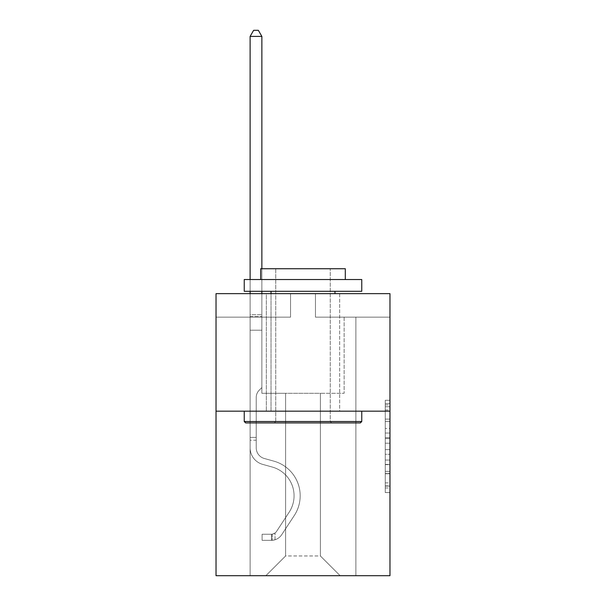 <?xml version="1.0" encoding="UTF-8"?>
<svg xmlns="http://www.w3.org/2000/svg" width="606" height="606" viewBox="0 0 606 606"><rect width="100%" height="100%" fill="white"/><g stroke="black" fill="none" stroke-linecap="round" stroke-linejoin="round"><path stroke-width="0.45" stroke-dasharray="3.03 2.27" d="M385.264 428.427L385.264 443.198L389.969 443.198L389.969 487.951L389.969 404.899L389.969 443.198L385.264 443.198L385.264 403.513L385.264 492.564L385.264 400.286L385.264 486.11L389.969 486.11L385.264 486.11L389.969 486.11L385.264 486.11L385.264 471.339L385.264 492.564L389.969 492.564L389.969 400.286L389.969 485.876L389.969 449.652L385.264 449.652L389.969 449.652L389.969 471.339L389.969 406.74L385.264 406.74L389.969 406.74L389.969 492.564L389.969 404.899L389.969 492.564L385.264 492.564L385.264 400.286L389.969 400.286L389.969 404.899L389.969 400.286L389.969 404.899L389.969 400.286L389.969 403.513L389.969 400.286L385.264 400.286L385.264 406.74L389.969 406.74L385.264 406.74L385.264 428.427L389.969 428.427M339.671 293.645L339.671 411.171L266.329 411.171L339.671 411.171L266.329 411.171L339.671 411.171L339.671 293.645L266.329 293.645L266.329 411.171L266.329 293.645L339.671 293.645M389.969 437.661L389.969 433.04L389.969 437.661L385.264 437.661L385.264 419.087L385.264 473.763L385.264 460.037L389.969 460.037L385.264 460.037L385.264 492.564L389.969 492.564L385.264 492.564L389.969 492.564L385.264 492.564L385.264 400.286L389.969 400.286L385.264 400.286L389.969 400.286L385.264 400.286L385.264 437.661L389.969 437.661M389.969 411.171L389.969 575.7L216.031 575.7L216.031 411.171L389.969 411.171L389.969 293.645L315.461 293.645L389.969 293.645L389.969 317.15L389.969 293.645L216.031 293.645L290.539 293.645L216.031 293.645L216.031 411.171L389.969 411.171L216.031 411.171M320.392 393.302L320.392 555.96L340.14 575.7L355.889 575.7L355.889 317.15L344.132 317.15L355.889 317.15L344.132 317.15L355.889 317.15L344.132 317.15L355.889 317.15L344.132 317.15L355.889 317.15L344.132 317.15L355.889 317.15L344.132 317.15L355.889 317.15L355.889 575.7L355.889 317.15L355.889 575.7L355.889 317.15L355.889 575.7L355.889 317.15L355.889 575.7L355.889 317.15L355.889 575.7L355.889 317.15L355.889 575.7L265.86 575.7L340.14 575.7L320.392 555.96L340.14 575.7L320.392 555.96L340.14 575.7L320.392 555.96L340.14 575.7L320.392 555.96L340.14 575.7L320.392 555.96L340.14 575.7L320.392 555.96L285.608 555.96L285.608 393.302L285.608 555.96L285.608 393.302L285.608 555.96L265.86 575.7L285.608 555.96L265.86 575.7L285.608 555.96L285.608 393.302L320.392 393.302L320.392 555.96L340.14 575.7L320.392 555.96L320.392 393.302L320.392 555.96L320.392 393.302L320.392 555.96L320.392 393.302L320.392 555.96L320.392 393.302L320.392 555.96L320.392 393.302L320.392 555.96L320.392 393.302L261.868 393.302L261.868 317.15L250.111 317.15L250.111 575.7L265.86 575.7L250.111 575.7L265.86 575.7L250.111 575.7L265.86 575.7L250.111 575.7L265.86 575.7L250.111 575.7L265.86 575.7L250.111 575.7L265.86 575.7L250.111 575.7L250.111 317.15L250.111 575.7L250.111 317.15L250.111 575.7L250.111 317.15L250.111 575.7L250.111 317.15L250.111 575.7L250.111 317.15L250.111 575.7L250.111 317.15L261.868 317.15L250.111 317.15L261.868 317.15L250.111 317.15L261.868 317.15L250.111 317.15L261.868 317.15L250.111 317.15L261.868 317.15L250.111 317.15L261.868 317.15L261.868 393.302L261.868 317.15L261.868 393.302L261.868 317.15L261.868 393.302L261.868 317.15L261.868 393.302L261.868 317.15L261.868 393.302L261.868 317.15L261.868 393.302L285.608 393.302L261.868 393.302L285.608 393.302L261.868 393.302L285.608 393.302L261.868 393.302L285.608 393.302L261.868 393.302L285.608 393.302L261.868 393.302L285.608 393.302L285.608 555.96L265.86 575.7L285.608 555.96L285.608 393.302L285.608 555.96L265.86 575.7L285.608 555.96L285.608 393.302L285.608 555.96L265.86 575.7L285.608 555.96L285.608 393.302L285.608 555.96L265.86 575.7L285.608 555.96L285.608 393.302L285.608 555.96L265.86 575.7L285.608 555.96L320.392 555.96L320.392 393.302L344.132 393.302L320.392 393.302M290.539 317.15L216.031 317.15L290.539 317.15L290.539 293.645L290.539 317.15M216.031 317.15L216.031 293.645L216.031 317.15M315.461 317.15L389.969 317.15L315.461 317.15L315.461 293.645L315.461 317.15M344.132 317.15L344.132 393.302L344.132 317.15M385.264 443.198L389.969 443.198L385.264 443.198M385.264 403.513L385.264 400.286L385.264 403.513L389.969 403.513L385.264 403.513M385.264 473.536L385.264 454.273L385.264 473.536L389.969 473.536L385.264 473.536M385.264 454.273L385.264 449.652L389.969 449.652L385.264 449.652L385.264 454.273L389.969 454.273L385.264 454.273M385.264 419.087L385.264 406.74L385.264 419.087L389.969 419.087L385.264 419.087M385.264 400.286L389.969 400.286L385.264 400.286L385.264 404.899L385.264 400.286L389.969 400.286M385.264 492.564L389.969 492.564L385.264 492.564L385.264 487.951L385.264 492.564M250.111 440.221L250.111 36.413L250.111 330.217L250.111 36.413L261.868 36.413L261.868 314.703L261.868 36.413L250.111 36.413L253.641 30.3L258.338 30.3L253.641 30.3L250.111 36.413L250.111 330.217L250.111 36.413L261.868 36.413L258.338 30.3L261.868 36.413L261.868 330.217L250.111 330.217L250.111 316.461L250.111 330.217L261.868 330.217L261.868 387.567L259.216 390.219A10.211 10.211 0 0 0 256.224 397.445A10.211 10.211 0 0 1 259.216 390.219L261.868 387.567L261.868 36.413L250.111 36.413L253.641 30.3L258.338 30.3L253.641 30.3L250.111 36.413L250.111 316.461L250.111 36.413L261.868 36.413L258.338 30.3L261.868 36.413L261.868 330.217L250.111 330.217L250.111 447.842A17.157 17.157 0 0 0 262.663 464.37A17.157 17.157 0 0 1 250.111 447.842L250.111 330.217L261.868 330.217L261.868 387.567L259.216 390.219A10.211 10.211 0 0 0 256.224 397.445A10.211 10.211 0 0 1 259.216 390.219L261.868 387.567L261.868 36.413L250.111 36.413L253.641 30.3L258.338 30.3L253.641 30.3L250.111 36.413L250.111 447.842A17.157 17.157 0 0 0 262.663 464.37A17.157 17.157 0 0 1 250.111 447.842L250.111 330.217L261.868 330.217L261.868 387.567L259.216 390.219A10.211 10.211 0 0 0 256.224 397.445A10.211 10.211 0 0 1 259.216 390.219L261.868 387.567L261.868 330.217L250.111 330.217L250.111 447.842A17.157 17.157 0 0 0 262.663 464.37A17.157 17.157 0 0 1 250.111 447.842L250.111 330.217L261.868 330.217L261.868 316.461L261.868 387.567L259.216 390.219A10.211 10.211 0 0 0 256.224 397.445A10.211 10.211 0 0 1 259.216 390.219L261.868 387.567L261.868 330.217L250.111 330.217L250.111 447.842A17.157 17.157 0 0 0 262.663 464.37L272.23 467.037L262.663 464.37A17.157 17.157 0 0 1 250.111 447.842L250.111 330.217L261.868 330.217L261.868 314.703L261.868 387.567L259.216 390.219A10.211 10.211 0 0 0 256.224 397.445A10.211 10.211 0 0 1 259.216 390.219L261.868 387.567L261.868 330.217L250.111 330.217L250.111 447.842A17.157 17.157 0 0 0 262.663 464.37A17.157 17.157 0 0 1 250.111 447.842L250.111 330.217L261.868 330.217L261.868 36.413L258.338 30.3L261.868 36.413L261.868 387.567L259.216 390.219A10.211 10.211 0 0 0 256.224 397.445A10.211 10.211 0 0 1 259.216 390.219L261.868 387.567L261.868 330.217L250.111 330.217L250.111 447.842L250.111 440.221L256.224 440.221L256.224 437.396L250.111 437.396L256.224 437.396L256.224 447.842L256.224 397.445L256.224 447.842A11.044 11.044 0 0 0 264.307 458.484A11.044 11.044 0 0 1 256.224 447.842L256.224 397.445L256.224 447.842L256.224 437.396L250.111 437.396L256.224 437.396L256.224 447.842A11.044 11.044 0 0 0 264.307 458.484A11.044 11.044 0 0 1 256.224 447.842L256.224 397.445L256.224 447.842A11.044 11.044 0 0 0 264.307 458.484A11.044 11.044 0 0 1 256.224 447.842L256.224 397.445L256.224 447.842L256.224 437.396L250.111 437.396L256.224 437.396L256.224 447.842A11.044 11.044 0 0 0 264.307 458.484L273.874 461.151L264.307 458.484A11.044 11.044 0 0 1 256.224 447.842L256.224 397.445L256.224 447.842A11.044 11.044 0 0 0 264.307 458.484A11.044 11.044 0 0 1 256.224 447.842L256.224 397.445L256.224 447.842L256.224 440.221L250.111 440.221M271.503 540.347A12.461 12.461 0 0 0 281.684 534.727L294.289 515.517A35.959 35.959 0 0 0 273.874 461.151L264.307 458.484A11.044 11.044 0 0 1 256.224 447.842A11.044 11.044 0 0 0 264.307 458.484L273.874 461.151L264.307 458.484A11.044 11.044 0 0 1 256.224 447.842A11.044 11.044 0 0 0 264.307 458.484A11.044 11.044 0 0 1 256.224 447.842A11.044 11.044 0 0 0 264.307 458.484L273.874 461.151A35.959 35.959 0 0 1 294.289 515.517A35.959 35.959 0 0 0 273.874 461.151L264.307 458.484A11.044 11.044 0 0 1 256.224 447.842A11.044 11.044 0 0 0 264.307 458.484L273.874 461.151L264.307 458.484A11.044 11.044 0 0 1 256.224 447.842A11.044 11.044 0 0 0 264.307 458.484A11.044 11.044 0 0 1 256.224 447.842A11.044 11.044 0 0 0 264.307 458.484L273.874 461.151L264.307 458.484A11.044 11.044 0 0 1 256.224 447.842A11.044 11.044 0 0 0 264.307 458.484L273.874 461.151A35.959 35.959 0 0 1 294.289 515.517A35.959 35.959 0 0 0 273.874 461.151L264.307 458.484L273.874 461.151A35.959 35.959 0 0 1 294.289 515.517L281.684 534.727L294.289 515.517A35.959 35.959 0 0 0 273.874 461.151L264.307 458.484L273.874 461.151A35.959 35.959 0 0 1 294.289 515.517A35.959 35.959 0 0 0 273.874 461.151L264.307 458.484L273.874 461.151A35.959 35.959 0 0 1 294.289 515.517A35.959 35.959 0 0 0 273.874 461.151L264.307 458.484L273.874 461.151A35.959 35.959 0 0 1 294.289 515.517L281.684 534.727L294.289 515.517A35.959 35.959 0 0 0 273.874 461.151A35.959 35.959 0 0 1 294.289 515.517A35.959 35.959 0 0 0 273.874 461.151A35.959 35.959 0 0 1 294.289 515.517L281.684 534.727A12.461 12.461 0 0 1 275.033 539.764A12.461 12.461 0 0 0 281.684 534.727L294.289 515.517A35.959 35.959 0 0 0 273.874 461.151A35.959 35.959 0 0 1 294.289 515.517L281.684 534.727L294.289 515.517A35.959 35.959 0 0 0 273.874 461.151A35.959 35.959 0 0 1 294.289 515.517A35.959 35.959 0 0 0 273.874 461.151A35.959 35.959 0 0 1 294.289 515.517L281.684 534.727L294.289 515.517A35.959 35.959 0 0 0 273.874 461.151A35.959 35.959 0 0 1 294.289 515.517L281.684 534.727A12.461 12.461 0 0 1 275.033 539.764C271.405 540.537 271.405 540.537 275.033 539.764C271.405 540.537 271.405 540.537 275.033 539.764A12.461 12.461 0 0 0 281.684 534.727L294.289 515.517L281.684 534.727A12.461 12.461 0 0 1 275.033 539.764C271.405 540.537 271.405 540.537 275.033 539.764C271.405 540.537 271.405 540.537 275.033 539.764A12.461 12.461 0 0 0 281.684 534.727L294.289 515.517L281.684 534.727A12.461 12.461 0 0 1 275.033 539.764C271.405 540.537 271.405 540.537 275.033 539.764C271.405 540.537 271.405 540.537 275.033 539.764A12.461 12.461 0 0 0 281.684 534.727L294.289 515.517L281.684 534.727A12.461 12.461 0 0 1 275.033 539.764C271.405 540.537 271.405 540.537 275.033 539.764C271.405 540.537 271.405 540.537 275.033 539.764A12.461 12.461 0 0 0 281.684 534.727L294.289 515.517L281.684 534.727A12.461 12.461 0 0 1 275.033 539.764C271.405 540.537 271.405 540.537 275.033 539.764C271.405 540.537 271.405 540.537 275.033 539.764A12.461 12.461 0 0 0 281.684 534.727A12.461 12.461 0 0 1 271.503 540.347L271.503 534.234A6.348 6.348 0 0 0 276.578 531.371L289.176 512.168A29.853 29.853 0 0 0 272.23 467.037L262.663 464.37A17.157 17.157 0 0 1 250.111 447.842A17.157 17.157 0 0 0 262.663 464.37L272.23 467.037A29.853 29.853 0 0 1 289.176 512.168A29.853 29.853 0 0 0 272.23 467.037L262.663 464.37A17.157 17.157 0 0 1 250.111 447.842A17.157 17.157 0 0 0 262.663 464.37A17.157 17.157 0 0 1 250.111 447.842A17.157 17.157 0 0 0 262.663 464.37L272.23 467.037L262.663 464.37A17.157 17.157 0 0 1 250.111 447.842A17.157 17.157 0 0 0 262.663 464.37L272.23 467.037L262.663 464.37A17.157 17.157 0 0 1 250.111 447.842A17.157 17.157 0 0 0 262.663 464.37A17.157 17.157 0 0 1 250.111 447.842A17.157 17.157 0 0 0 262.663 464.37L272.23 467.037A29.853 29.853 0 0 1 289.176 512.168A29.853 29.853 0 0 0 272.23 467.037L262.663 464.37A17.157 17.157 0 0 1 250.111 447.842A17.157 17.157 0 0 0 262.663 464.37L272.23 467.037A29.853 29.853 0 0 1 289.176 512.168L276.578 531.371L289.176 512.168A29.853 29.853 0 0 0 272.23 467.037L262.663 464.37L272.23 467.037A29.853 29.853 0 0 1 289.176 512.168A29.853 29.853 0 0 0 272.23 467.037L262.663 464.37L272.23 467.037A29.853 29.853 0 0 1 289.176 512.168A29.853 29.853 0 0 0 272.23 467.037L262.663 464.37L272.23 467.037A29.853 29.853 0 0 1 289.176 512.168L276.578 531.371L289.176 512.168A29.853 29.853 0 0 0 272.23 467.037A29.853 29.853 0 0 1 289.176 512.168A29.853 29.853 0 0 0 272.23 467.037A29.853 29.853 0 0 1 289.176 512.168L276.578 531.371A6.348 6.348 0 0 1 275.033 533.007C271.465 534.643 271.465 534.643 275.033 533.007C271.465 534.643 271.465 534.643 275.033 533.007A6.348 6.348 0 0 0 276.578 531.371L289.176 512.168A29.853 29.853 0 0 0 272.23 467.037A29.853 29.853 0 0 1 289.176 512.168L276.578 531.371L289.176 512.168A29.853 29.853 0 0 0 272.23 467.037A29.853 29.853 0 0 1 289.176 512.168A29.853 29.853 0 0 0 272.23 467.037A29.853 29.853 0 0 1 289.176 512.168L276.578 531.371L289.176 512.168A29.853 29.853 0 0 0 272.23 467.037A29.853 29.853 0 0 1 289.176 512.168L276.578 531.371A6.348 6.348 0 0 1 275.033 533.007C271.465 534.643 271.465 534.643 275.033 533.007C271.465 534.643 271.465 534.643 275.033 533.007A6.348 6.348 0 0 0 276.578 531.371L289.176 512.168L276.578 531.371A6.348 6.348 0 0 1 275.033 533.007C271.465 534.643 271.465 534.643 275.033 533.007C271.465 534.643 271.465 534.643 275.033 533.007A6.348 6.348 0 0 0 276.578 531.371L289.176 512.168L276.578 531.371A6.348 6.348 0 0 1 275.033 533.007C271.465 534.643 271.465 534.643 275.033 533.007C271.465 534.643 271.465 534.643 275.033 533.007A6.348 6.348 0 0 0 276.578 531.371L289.176 512.168L276.578 531.371A6.348 6.348 0 0 1 275.033 533.007C271.465 534.643 271.465 534.643 275.033 533.007C271.465 534.643 271.465 534.643 275.033 533.007A6.348 6.348 0 0 0 276.578 531.371L289.176 512.168L276.578 531.371A6.348 6.348 0 0 1 275.033 533.007C271.465 534.643 271.465 534.643 275.033 533.007C271.465 534.643 271.465 534.643 275.033 533.007A6.348 6.348 0 0 0 276.578 531.371A6.348 6.348 0 0 1 271.503 534.234L271.503 540.347L262.103 540.347L271.503 540.347A12.461 12.461 0 0 0 281.684 534.727A12.461 12.461 0 0 1 271.503 540.347L271.503 534.234L262.103 534.234L271.503 534.234A6.348 6.348 0 0 0 276.578 531.371A6.348 6.348 0 0 1 271.503 534.234L271.503 540.347L262.103 540.347L262.103 534.234L262.103 540.347L271.503 540.347A12.461 12.461 0 0 0 281.684 534.727A12.461 12.461 0 0 1 271.503 540.347L271.503 534.234L262.103 534.234L271.503 534.234A6.348 6.348 0 0 0 276.578 531.371A6.348 6.348 0 0 1 271.503 534.234L271.503 540.347L262.103 540.347L262.103 534.234L262.103 540.347L271.503 540.347A12.461 12.461 0 0 0 281.684 534.727A12.461 12.461 0 0 1 271.503 540.347L271.503 534.234L262.103 534.234L271.503 534.234A6.348 6.348 0 0 0 276.578 531.371A6.348 6.348 0 0 1 271.503 534.234L271.503 540.347L262.103 540.347L262.103 534.234L262.103 540.347L271.503 540.347A12.461 12.461 0 0 0 281.684 534.727A12.461 12.461 0 0 1 271.503 540.347L271.503 534.234L262.103 534.234L271.503 534.234A6.348 6.348 0 0 0 276.578 531.371A6.348 6.348 0 0 1 271.503 534.234L271.503 540.347L262.103 540.347L262.103 534.234L262.103 540.347L271.503 540.347A12.461 12.461 0 0 0 281.684 534.727A12.461 12.461 0 0 1 271.503 540.347L271.503 534.234L262.103 534.234L271.503 534.234A6.348 6.348 0 0 0 276.578 531.371A6.348 6.348 0 0 1 271.503 534.234L271.503 540.347L262.103 540.347L262.103 534.234L262.103 540.347L271.503 540.347M245.65 422.92L360.35 422.92L361.759 421.511L244.241 421.511L361.759 421.511L244.241 421.511L245.65 422.92L360.35 422.92L245.65 422.92M275.738 421.511L274.321 422.92L331.679 422.92L274.321 422.92L331.679 422.92L274.321 422.92L275.738 421.511L275.738 268.731L330.262 268.731L275.738 268.731L330.262 268.731L275.738 268.731L275.738 421.511L330.262 421.511L331.679 422.92L330.262 421.511L275.738 421.511L330.262 421.511L330.262 268.731L330.262 421.511L275.738 421.511M361.759 279.54L244.241 279.54L244.241 291.297L361.759 291.297L244.241 291.297L361.759 291.297L361.759 279.54L244.241 279.54L361.759 279.54M260.694 279.54L345.306 279.54L345.306 268.731L260.694 268.731L345.306 268.731L260.694 268.731L260.694 279.54L345.306 279.54M244.241 411.171L361.759 411.171L244.241 411.171L361.759 411.171L244.241 411.171L244.241 421.511M361.759 411.171L361.759 421.511M271.034 291.297L334.966 291.297L271.034 291.297L334.966 291.297L271.034 291.297L271.034 411.171L334.966 411.171L271.034 411.171L334.966 411.171L271.034 411.171L271.034 293.645M334.966 291.297L334.966 293.645M250.111 293.645L250.111 36.413L261.868 36.413L250.111 36.413L253.641 30.3L258.338 30.3L253.641 30.3L250.111 36.413L250.111 314.703L250.111 36.413L261.868 36.413L258.338 30.3L261.868 36.413L261.868 314.703L261.868 36.413L250.111 36.413L253.641 30.3L258.338 30.3L253.641 30.3L250.111 36.413L261.868 36.413L258.338 30.3L261.868 36.413L261.868 293.645M262.103 534.234L271.268 534.234L262.103 534.234L262.103 540.347L262.103 534.234M250.111 314.703L250.111 316.461L250.111 314.703L261.868 314.703L250.111 314.703M250.111 279.54L250.111 291.297M275.033 539.764C271.405 540.537 271.405 540.537 275.033 539.764C271.405 540.537 271.405 540.537 275.033 539.764L275.033 533.007L275.033 539.764M261.868 268.731L261.868 291.297M261.868 36.413L258.338 30.3L253.641 30.3L250.111 36.413M385.264 471.339L389.969 471.339L385.264 471.339M385.264 464.423L389.969 464.423M385.264 421.511L389.969 421.511L385.264 421.511M385.264 404.899L389.969 404.899M385.264 487.951L389.969 487.951M385.264 482.876L389.969 482.876M385.264 409.974L389.969 409.974M385.264 438.577L389.969 438.577L385.264 438.577M385.264 464.65L389.969 464.65L385.264 464.65M385.264 473.763L389.969 473.763L385.264 473.763M385.264 433.04L389.969 433.04L385.264 433.04M250.111 316.461L261.868 316.461L250.111 316.461M385.264 485.876L389.969 485.876M385.264 486.11L389.969 486.11M385.264 406.74L389.969 406.74M272.208 534.166L272.208 540.317L272.208 534.166"/><path stroke-width="0.91" d="M389.969 411.171L389.969 575.7L216.031 575.7L216.031 293.645L389.969 293.645L389.969 411.171L216.031 411.171M245.65 422.92L244.241 421.511L361.759 421.511L360.35 422.92L245.65 422.92M361.759 279.54L361.759 291.297L244.241 291.297L244.241 279.54L361.759 279.54M260.694 279.54L260.694 268.731L345.306 268.731L345.306 279.54M361.759 411.171L361.759 421.511M244.241 411.171L244.241 421.511M334.966 291.297L334.966 293.645M271.034 291.297L271.034 293.645M261.868 268.731L261.868 36.413L250.111 36.413L250.111 279.54M250.111 291.297L250.111 293.645M261.868 291.297L261.868 293.645M250.111 36.413L253.641 30.3L258.338 30.3L261.868 36.413"/></g></svg>
